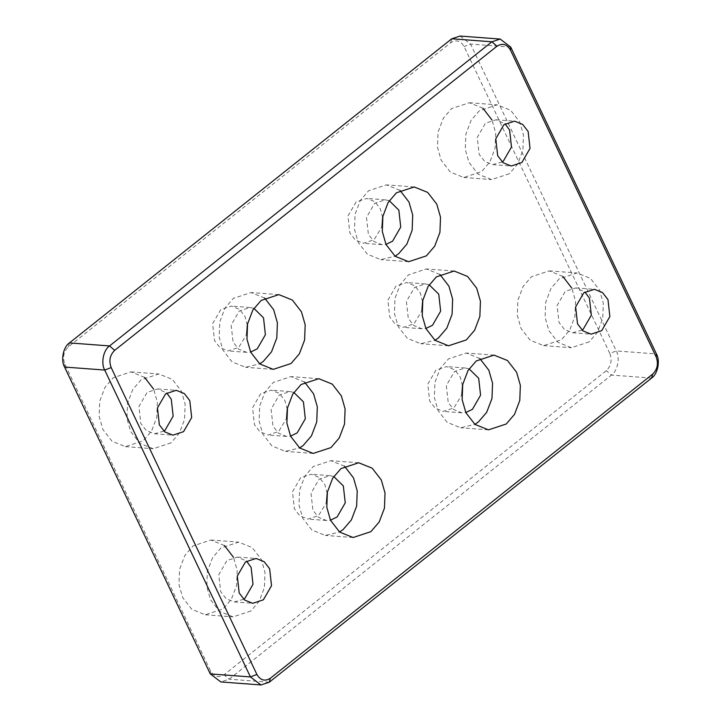 <?xml version="1.0" encoding="UTF-8"?>
<svg xmlns="http://www.w3.org/2000/svg" width="721" height="721" viewBox="0 0 721 721"><rect width="100%" height="100%" fill="white"/><g stroke="black" fill="none" stroke-linecap="round" stroke-linejoin="round"><path stroke-width="0.54" stroke-dasharray="3.6 2.7" d="M460.034 36.05L470.57 44.071L616.284 350.938C620.267 357.796 617.6 371.072 611.426 375.073L229.107 679.209L220.815 681.94M609.813 353.398L464.099 46.532C460.557 40.619 456.069 39.358 450.652 42.746L68.333 346.891C63.547 351.614 62.394 357.364 64.863 364.123L210.577 670.999C214.119 676.902 218.607 678.164 224.024 674.775L606.343 370.639C611.129 365.907 612.282 360.167 609.813 353.398L616.284 350.938L656.434 353.948M562.795 276.395L549.231 270.889L531.458 276.729L523.167 286.381L517.894 300.242L517.327 315.428L521.049 328.443L530.16 340.213L543.625 345.629L561.398 339.789L569.662 330.182L574.934 316.375L575.547 301.225L571.861 288.211M224.456 545.545L210.893 540.038L193.12 545.887L184.828 555.53L179.565 569.392L178.988 584.578L182.719 597.601L191.831 609.362L205.287 614.779L223.059 608.939L231.333 599.331L236.605 585.524L237.209 570.383L233.532 557.36M144.615 377.398L131.051 371.892L113.278 377.741L104.987 387.384L99.723 401.246L99.147 416.432L102.878 429.455L111.989 441.216L125.445 446.632L143.218 440.792L151.491 431.185L156.763 417.378L157.367 402.228L153.69 389.214M482.953 108.249L469.389 102.742L451.616 108.583L443.325 118.226L438.053 132.096L437.485 147.273L441.207 160.296L450.319 172.058L463.783 177.483L481.556 171.643L489.82 162.036L495.093 148.229L495.706 133.079L492.019 120.065M462.494 385.681L460.151 376.894L454.681 369.837L446.605 366.583L435.944 370.089L427.805 384.194L429.698 401.119L435.169 408.176L443.244 411.43L453.906 407.924L461.8 394.91M382.653 217.535L380.309 208.748L374.839 201.691L366.764 198.437L356.102 201.943L347.964 216.048L349.856 232.973L355.327 240.03L363.402 243.283L374.064 239.778L381.959 226.764M287.237 409.267L284.894 400.479L279.433 393.423L271.357 390.169L260.687 393.675L252.557 407.78L254.45 424.705L259.911 431.762L267.987 435.015L278.657 431.509L286.543 418.495M247.312 325.198L244.978 316.411L239.507 309.354L231.432 306.092L220.77 309.606L212.632 323.711L214.525 340.627L219.995 347.684L228.07 350.938L238.732 347.432L246.627 334.427M327.163 493.344L324.82 484.557L319.349 477.5L311.274 474.247L300.612 477.753L292.474 491.857L294.366 508.774L299.837 515.83L307.912 519.093L318.574 515.578L326.469 502.573M422.569 301.612L420.226 292.816L414.764 285.759L406.689 282.506L396.018 286.012L387.889 300.116L389.782 317.042L395.243 324.099L403.318 327.352L413.989 323.846L421.875 310.841M439.9 274.458L426.336 268.951L408.564 274.791L400.272 284.435L395.009 298.305L394.432 313.482L398.163 326.505L407.275 338.275L420.731 343.692L434.961 340.276M429.166 284.786L425.219 283.903L414.548 287.409L406.419 301.513L408.311 318.439L413.773 325.495L421.848 328.749L425.895 328.461M344.485 466.19L330.921 460.683L313.148 466.532L304.866 476.175L299.594 490.037L299.017 505.223L302.748 518.246L311.86 530.007L325.315 535.424L339.546 532.008M333.751 476.518L329.803 475.635L319.142 479.141L311.003 493.245L312.896 510.171L318.367 517.227L326.442 520.481L330.479 520.192M264.643 298.043L251.079 292.537L233.307 298.386L225.024 308.029L219.752 321.89L219.175 337.077L222.906 350.1L232.018 361.861L245.473 367.277L259.704 363.862M253.909 308.372L249.962 307.488L239.3 310.994L231.162 325.099L233.054 342.024L238.525 349.081L246.6 352.335L250.638 352.046M304.568 382.112L291.005 376.614L273.232 382.454L264.94 392.098L259.668 405.959L259.1 421.145L262.823 434.168L271.934 445.929L285.399 451.355L299.63 447.93M293.835 392.44L289.887 391.557L279.216 395.063L271.087 409.168L272.98 426.093L278.441 433.15L286.516 436.403L290.554 436.124M399.984 190.38L386.42 184.873L368.647 190.723L360.356 200.366L355.083 214.227L354.507 229.413L358.238 242.436L367.35 254.198L380.814 259.623L395.045 256.198M389.25 200.708L385.293 199.825L374.632 203.331L366.493 217.436L368.386 234.361L373.857 241.418L381.932 244.671L385.969 244.383M479.825 358.526L466.262 353.029L448.489 358.869L440.198 368.512L434.925 382.373L434.348 397.559L438.08 410.582L447.191 422.344L460.656 427.769L474.887 424.345M469.092 368.855L465.135 367.971L454.473 371.477L446.335 385.582L448.228 402.507L453.698 409.564L461.773 412.818L465.811 412.529M509.35 173.725L491.578 179.574L478.113 174.149L469.001 162.387L465.279 149.364L465.847 134.178L471.119 120.317L479.411 110.673L497.184 104.824L510.639 110.25L519.751 122.011L523.482 135.034L522.905 150.22L517.642 164.082L509.35 173.725M502.213 161.955L492.695 164.622L484.62 161.369L479.15 154.312L477.266 137.387L485.395 123.282L496.057 119.776L505.07 123.832M171.012 442.874L153.24 448.723L139.784 443.298L130.672 431.537L126.941 418.513L127.518 403.327L132.781 389.466L141.073 379.823L158.845 373.974L172.31 379.399L181.422 391.161L185.144 404.184L184.576 419.37L179.304 433.231L171.012 442.874M163.874 431.104L154.366 433.772L146.282 430.518L140.82 423.461L138.928 406.536L147.066 392.431L157.728 388.925L166.74 392.981M250.854 611.02L233.081 616.87L219.626 611.444L210.514 599.683L206.783 586.66L207.36 571.474L212.623 557.612L220.914 547.969L238.687 542.129L252.152 547.545L261.263 559.307L264.986 572.33L264.418 587.516L259.145 601.377L250.854 611.02M243.716 599.25L234.208 601.918L226.124 598.664L220.662 591.608L218.769 574.682L226.908 560.577L237.57 557.072L246.582 561.127M589.192 341.871L571.42 347.72L557.955 342.295L548.843 330.533L545.121 317.51L545.689 302.324L550.961 288.463L559.253 278.82L577.025 272.971L590.481 278.396L599.593 290.157L603.324 303.18L602.747 318.367L597.484 332.228L589.192 341.871M582.054 330.101L572.537 332.769L564.462 329.515L559 322.458L557.108 305.533L565.237 291.428L575.899 287.922L584.92 291.978M510.72 47.081L470.57 44.071L464.099 46.532M651.577 378.083L611.426 375.073L606.343 370.639M450.652 42.746L451.743 38.781M269.257 682.219L229.107 679.209L224.024 674.775M68.333 346.891L69.423 342.917M210.28 673.919L210.577 670.999M64.863 364.123L64.566 367.052M454.131 271.033L426.336 268.951M448.525 345.783L420.731 343.692M425.219 283.903L406.689 282.506M421.848 328.749L403.318 327.352M358.716 462.774L330.921 460.683M353.11 537.515L325.315 535.424M329.803 475.635L311.274 474.247M326.442 520.481L307.912 519.093M278.874 294.619L251.079 292.537M273.268 369.368L245.473 367.277M249.962 307.488L231.432 306.092M246.6 352.335L228.07 350.938M318.799 378.696L291.005 376.614M313.193 453.437L285.399 451.355M289.887 391.557L271.357 390.169M286.516 436.403L267.987 435.015M414.215 186.964L386.42 184.873M408.609 261.705L380.814 259.623M385.293 199.825L366.764 198.437M381.932 244.671L363.402 243.283M494.056 355.111L466.262 353.029M488.45 429.851L460.656 427.769M465.135 367.971L446.605 366.583M461.773 412.818L443.244 411.43M469.389 102.742L497.184 104.824M463.783 177.483L491.578 179.574M496.057 119.776L514.587 121.164M492.695 164.622L511.225 166.01M131.051 371.892L158.845 373.974M125.445 446.632L153.24 448.723M157.728 388.925L176.257 390.313M154.366 433.772L172.887 435.16M210.893 540.038L238.687 542.129M205.287 614.779L233.081 616.87M237.57 557.072L256.099 558.46M234.208 601.918L252.738 603.306M549.231 270.889L577.025 272.971M543.625 345.629L571.42 347.72M575.899 287.922L594.428 289.31M572.537 332.769L591.067 334.156"/><path stroke-width="1.08" d="M510.423 50.001L656.137 356.877C658.606 363.636 657.453 369.386 652.667 374.109L270.348 678.254C264.931 681.642 260.443 680.381 256.901 674.468L111.187 367.602C108.718 360.833 109.871 355.092 114.657 350.361L496.976 46.225C502.393 42.836 506.881 44.098 510.423 50.001L510.72 47.081L500.185 39.06L491.893 41.791L109.574 345.927C103.4 349.928 100.733 363.204 104.716 370.062L250.43 676.929L260.966 684.95L269.257 682.219L651.577 378.083C657.75 374.082 660.418 360.806 656.434 353.948L510.72 47.081M260.966 684.95L220.815 681.94L210.28 673.919L64.566 367.052C60.582 360.194 63.25 346.918 69.423 342.917L451.743 38.781L460.034 36.05L500.185 39.06M583.767 292.816L594.428 289.31L602.513 292.564L607.974 299.621L609.867 316.546L601.729 330.651L591.067 334.156L582.992 330.903L577.521 323.846L575.637 306.921L583.767 292.816M245.437 561.965L256.099 558.46L264.174 561.713L269.645 568.779L271.529 585.695L263.399 599.8L252.738 603.306L244.653 600.052L239.192 592.995L237.299 576.079L245.437 561.965M165.596 393.819L176.257 390.313L184.333 393.567L189.794 400.624L191.687 417.549L183.558 431.654L172.887 435.16L164.812 431.906L159.35 424.849L157.457 407.924L165.596 393.819M503.925 124.67L514.587 121.164L522.671 124.418L528.133 131.474L530.025 148.4L521.887 162.504L511.225 166.01L503.15 162.757L497.679 155.7L495.796 138.774L503.925 124.67M476.284 360.951L494.056 355.111L507.512 360.536L516.624 372.297L520.355 385.32L519.778 400.497L514.506 414.368L506.223 424.011L488.45 429.851L474.986 424.426L465.874 412.664L462.143 399.641L462.72 384.464L467.992 370.594L476.284 360.951M396.442 192.804L414.215 186.964L427.67 192.39L436.782 204.151L440.513 217.174L439.936 232.351L434.664 246.221L426.381 255.865L408.609 261.705L395.144 256.279L386.032 244.518L382.301 231.495L382.878 216.318L388.15 202.448L396.442 192.804M301.027 384.536L318.799 378.696L332.255 384.122L341.366 395.883L345.098 408.906L344.521 424.083L339.258 437.953L330.966 447.597L313.193 453.437L299.729 448.02L290.617 436.25L286.895 423.236L287.463 408.05L292.735 394.189L301.027 384.536M261.101 300.468L278.874 294.619L292.338 300.044L301.45 311.805L305.181 324.829L304.604 340.015L299.332 353.876L291.041 363.519L273.268 369.368L259.812 363.943L250.701 352.181L246.97 339.158L247.546 323.972L252.819 310.111L261.101 300.468M340.943 468.614L358.716 462.774L372.18 468.19L381.292 479.952L385.023 492.975L384.446 508.161L379.174 522.022L370.882 531.665L353.11 537.515L339.654 532.089L330.542 520.328L326.811 507.305L327.388 492.119L332.66 478.257L340.943 468.614M436.358 276.882L454.131 271.033L467.596 276.458L476.707 288.22L480.429 301.243L479.862 316.429L474.589 330.29L466.298 339.933L448.525 345.783L435.06 340.357L425.958 328.596L422.227 315.573L422.803 300.387L428.067 286.525L436.358 276.882M571.861 288.211L562.795 276.395M233.532 557.36L224.456 545.545M153.69 389.214L144.615 377.398M492.019 120.065L482.953 108.249M461.8 394.91L462.494 385.681M381.959 226.764L382.653 217.535M286.543 418.495L287.237 409.267M246.627 334.427L247.312 325.198M326.469 502.573L327.163 493.344M421.875 310.841L422.569 301.612M434.961 340.276L438.503 337.852L446.795 328.208L452.067 314.338L452.635 299.161L448.913 286.138L439.9 274.458M425.895 328.461L432.519 325.243L440.648 311.139L438.756 294.213L429.166 284.786M339.546 532.008L343.088 529.584L351.379 519.94L356.652 506.079L357.228 490.893L353.497 477.87L344.485 466.19M330.479 520.192L337.104 516.975L345.242 502.87L343.349 485.945L333.751 476.518M259.704 363.862L263.246 361.437L271.538 351.794L276.81 337.933L277.387 322.747L273.656 309.724L264.643 298.043M250.638 352.046L257.262 348.829L265.4 334.724L263.507 317.799L253.909 308.372M299.63 447.93L303.171 445.506L311.463 435.863L316.726 422.001L317.303 406.815L313.572 393.792L304.568 382.112M290.554 436.124L297.187 432.897L305.316 418.793L303.424 401.867L293.835 392.44M395.045 256.198L398.587 253.774L406.869 244.131L412.142 230.269L412.718 215.083L408.987 202.06L399.984 190.38M385.969 244.383L392.594 241.165L400.732 227.061L398.839 210.135L389.25 200.708M474.887 424.345L478.429 421.92L486.711 412.277L491.983 398.416L492.56 383.23L488.829 370.206L479.825 358.526M465.811 412.529L472.435 409.312L480.574 395.207L478.681 378.282L469.092 368.855M505.07 123.832L509.603 130.086L511.495 147.012L503.357 161.116L502.213 161.955M166.74 392.981L171.265 399.236L173.157 416.161L165.028 430.266L163.874 431.104M246.582 561.127L251.115 567.382L252.999 584.307L244.87 598.412L243.716 599.25M584.92 291.978L589.445 298.233L591.337 315.158L583.199 329.263L582.054 330.101M656.137 356.877L656.434 353.948M451.743 38.781L491.893 41.791L496.976 46.225M652.667 374.109L651.577 378.083M69.423 342.917L109.574 345.927L114.657 350.361M270.348 678.254L269.257 682.219M64.566 367.052L104.716 370.062L111.187 367.602M256.901 674.468L250.43 676.929L210.28 673.919"/></g></svg>
